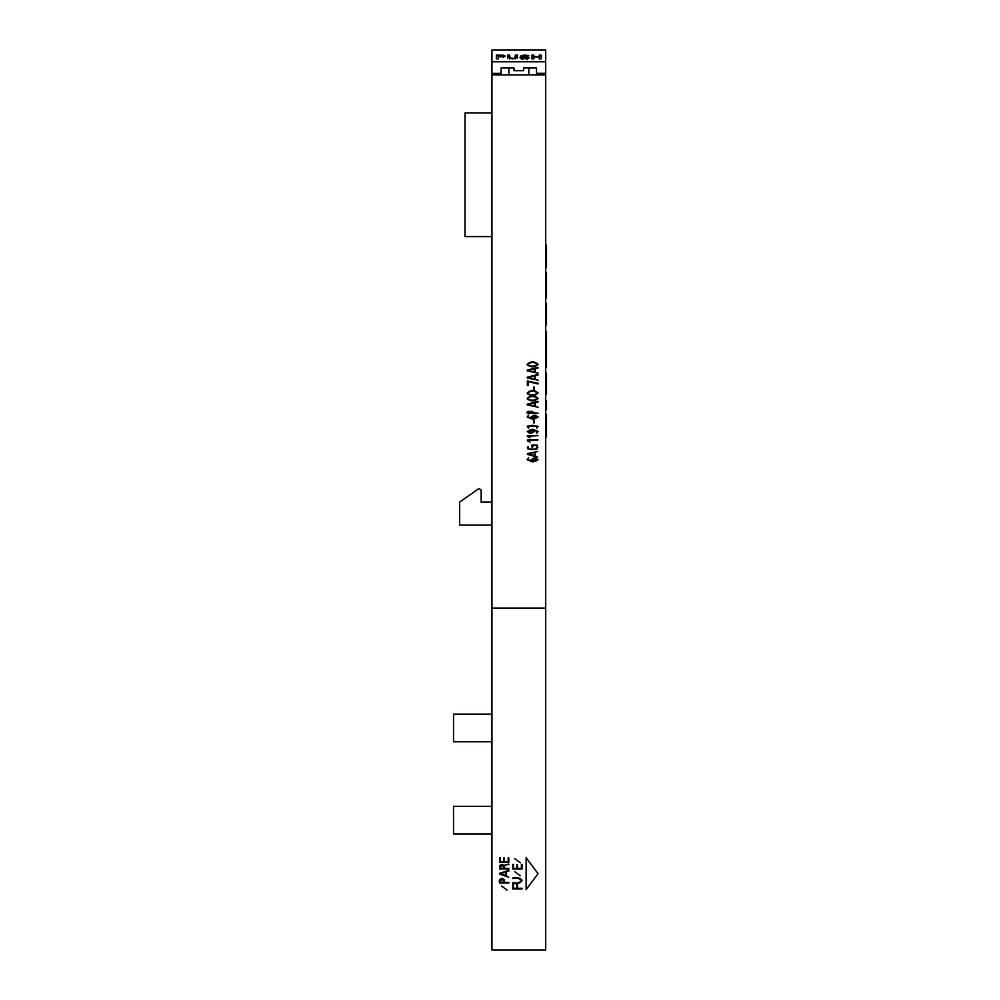 <?xml version="1.0" encoding="UTF-8"?>
<svg xmlns="http://www.w3.org/2000/svg" width="1000" height="1000" viewBox="0 0 1000 1000"><rect width="100%" height="100%" fill="white"/><g stroke="black" fill="none" stroke-linecap="round" stroke-linejoin="round"><path stroke-width="1.5" d="M496.413 55.1L496.413 58.825L498.363 58.825L498.363 57.062L505.238 56.05L503.562 55.237L496.413 55.1M517.35 55.1L517.35 57.25L512.438 58.9L507.663 57.225L507.675 55.1L509.637 55.1L510.112 58.125L514.6 58.263L515.388 55.1L517.35 55.1M533.837 58.825L531.888 58.825L531.888 55.1L533.837 55.1L533.837 56.588L539.263 56.588L539.263 55.1L541.213 55.1L541.213 58.825L539.263 58.825L539.263 57L533.837 57L533.837 58.7M545.712 61.812L491.938 61.812L491.938 50L545.712 50L545.712 74.875L491.938 74.875L491.938 73.4L501.15 73.4L501.15 74.875M527 56.013L522.263 55.875L528.337 57.15L529.163 57.812L528.112 58.55L521.875 58.762L519.913 57.638L527.062 58.012L520.35 56.112L524.15 55.038L528.775 55.575L527 55.975L527 57.35M528.812 74.875L528.812 67.95L536.5 67.95L523.625 67.95L523.625 70.65L514.025 70.65L514.025 67.95L501.15 67.95L501.15 73.4L491.938 73.4M491.938 61.812L491.938 73.338M545.712 74.875L545.712 950L491.938 950L491.938 74.875M536.5 67.95L536.5 73.338L545.712 73.338M536.5 73.338L536.5 74.875M491.938 502.062L481.175 502.062L481.175 490.175L479.35 488.675A3.837 3.837 0 0 0 477.863 489.3L459.663 502.062L459.663 525.112L491.938 525.112M508.837 74.875L508.837 67.95L501.15 67.95M541.213 56.112L539.263 56.112M533.837 56.112L531.888 56.112M521.875 57.8L521.875 58.762M522.263 56.2L521.112 56.487M507.675 55.1L507.675 56.112L509.637 56.112M517.35 56.112L515.388 56.112M498.363 55.462C504.475 55.838 504.475 56.238 498.363 56.65L498.363 55.462C504.475 55.838 504.475 56.238 498.363 56.65L498.363 57.062M496.413 56.112L498.363 56.112M503.237 56.262L504.6 56.638M491.938 806.325L453.512 806.325L453.512 833.988L491.938 833.988M545.712 608.088L491.938 608.088M491.938 741.787L453.512 741.787L453.512 714.125L491.938 714.125M545.712 288.688L546.487 288.688L546.487 298.212L545.712 298.212M546.487 288.688L546.487 278.55L545.712 278.55M546.487 278.55L546.487 272.4L545.712 272.4M545.712 356.912L546.487 356.912L546.487 367.362L545.712 367.362M546.487 356.912L546.487 349.237L545.712 349.237M546.487 349.237L546.487 342.163L545.712 342.163M546.487 342.163L546.487 331.712L545.712 331.712M545.712 414.237L546.487 414.237L546.487 416.225L545.712 416.225M546.487 416.225L546.487 436.825M545.712 400.863L546.487 400.863L546.487 409.775L545.712 409.775M545.712 372.9L546.487 372.9L546.487 394.1L545.712 394.1M546.487 372.9L545.712 372.587M545.712 303.438L546.487 303.438L546.487 324.95L545.712 324.95M546.487 303.438L545.712 303.137M546.487 267.475L546.487 247.2L545.712 247.2M546.487 247.2L546.487 245.162L545.712 245.162M491.938 112.9L465.037 112.9L465.037 236.6L491.938 236.6M528.038 412.675L531.987 412.675L531.987 411.388L528.038 411.425L528.038 412.675M527.263 411.662L532.762 411.45L532.75 412.675L538.038 413.275L527.275 413.275L527.263 411.675L532.762 411.463M514.7 871.663L520.35 875.788L514.7 871.663M527.325 365L527.212 364.35C530.788 361.012 534.425 361 538.112 364.3C534.975 367.375 531.388 367.612 527.325 365M527.212 364.35L527.212 364.35C530.788 361.012 534.425 361 538.112 364.3L538.112 364.3M528.45 365.337L527.962 364.312C531.112 361.863 534.25 361.875 537.362 364.35C534.888 366.312 531.925 366.65 528.45 365.337M500.425 873.713L505.75 871.988L505.75 875.512L500.425 873.713M499.6 873.312L499.6 874.125L508.7 877.188L506.4 875.725L506.4 871.775L508.9 870.95L508.7 870.325L499.6 873.312M528.3 454L534.3 455.65L534.3 452.413L528.3 454M527.375 454.375L527.375 453.6L537.837 451.438L535.037 452.212L535.037 455.85L537.612 457.2L527.375 454.375M527.325 380.95L527.325 385.438L528.15 385.438L528.15 381.575L538.025 383.95L538.2 383.338L527.325 380.95L538.2 383.338M527.337 436.425L527.337 435.65L538.05 435.65L528.263 436.262L529.987 437.837L527.337 436.425M527.337 435.662L538.05 435.662M499.613 857.75L499.613 862.337L508.812 862.337L508.812 857.75L508.175 857.75L508.175 861.7L504.288 861.7L504.288 857.987L503.65 857.987L503.65 861.7L500.262 861.7L500.262 857.75L499.613 857.75M500.262 882.362L503.663 882.362C502.55 878.175 501.425 878.175 500.262 882.362M499.613 883.012C497.65 877.875 505.7 876.7 504.312 882.362L508.837 882.362L508.837 883.012L499.613 883.012M528.562 415.1L527.938 417.025L532.688 418.688L531.175 416.712L538.125 416.95L532.663 419.288L527.188 417.038L528.562 415.087M532.312 417.65L531.938 416.688C533.8 414.675 535.612 414.738 537.362 416.875C536.087 418.85 534.4 419.113 532.312 417.65M527.325 399.038L527.212 398.387C530.788 395.05 534.425 395.037 538.112 398.338C534.975 401.413 531.388 401.65 527.325 399.038M528.45 399.375L527.962 398.35C531.112 395.9 534.25 395.913 537.362 398.387C534.888 400.35 531.925 400.688 528.45 399.375M500.262 868.312L503.65 868.312C502.55 864.112 501.425 864.112 500.262 868.312M508.9 864.638C505.737 864.262 504.2 865.487 504.3 868.312L508.837 868.312L508.837 868.962L499.613 868.962C499.387 864.8 500.838 863.625 503.975 865.413L508.675 864.038L508.9 864.638M534.438 372.175L528.212 370.5L534.438 368.888L534.438 372.175M527.263 370.125L527.263 370.887L538.112 373.175L535.2 372.388L535.2 368.688L538.112 367.912L537.863 367.325L527.263 370.112M501.488 885.962L507.137 890.1L501.488 885.962M527.3 447.3L528.125 446.65C527.775 450.575 536.125 450.35 537.112 447.262L536.562 445.625L532.675 445.625L532.675 447.125L531.95 447.125L531.95 445.037L536.975 445.037L537.837 447.262L536.663 449.237L527.95 448.963L527.3 447.275M528.125 446.65L528.038 447.287M533.538 387.05L533.538 389.775L534.3 389.775L534.3 387.038L533.538 387.038M512.825 864.463L512.825 869.05L522.025 869.05L522.025 864.463L521.388 864.463L521.388 868.413L517.5 868.413L517.5 864.7L516.862 864.7L516.862 868.413L513.488 868.413L513.488 864.463L512.825 864.463M512.812 878.562L512.812 877.913C516.8 877 519.888 877.775 522.075 880.212C520.45 883.363 517.362 884.388 512.812 883.275L512.812 882.613C516.812 883.55 519.688 882.775 521.425 880.312C519.263 878.4 516.388 877.825 512.812 878.562M528.875 427.612L527.938 426.25L537.35 426.35L536.75 428.162L538.112 426.362L532.45 425.288L527.188 426.25L528.525 428.162L528.875 427.612M528.562 457.812L527.938 459.75L532.688 461.4L531.175 459.425L538.125 459.663L532.663 462L527.188 459.75L528.562 457.812M532.312 460.363L531.938 459.4C533.8 457.4 535.612 457.463 537.362 459.588C536.087 461.562 534.4 461.825 532.312 460.363M512.825 884.538L512.825 888.925L522.025 888.925L522.025 888.275L517.5 888.275L517.5 884.762L516.862 884.762L516.862 888.275L513.488 888.275L513.488 884.538L512.825 884.538M534.438 379.288L528.212 377.6L534.438 375.988L534.438 379.275M527.263 377.225L527.263 377.987L538.112 380.275L535.2 379.487L535.2 375.788L538.112 375.012L537.863 374.425L527.263 377.212M536.362 432.85L537.337 431.463L532.65 429.8L534.15 431.825L527.188 431.538L532.638 429.2L538.088 431.463L536.725 433.387L536.362 432.837M528.25 432.45L527.925 431.587C529.763 429.3 531.6 429.375 533.413 431.8C532.075 433.5 530.35 433.713 528.25 432.45M534.438 406.213L528.212 404.538L534.438 402.925L534.438 406.213M527.263 404.162L527.263 404.925L538.112 407.212L535.2 406.425L535.2 402.725L538.112 401.95L537.863 401.362L527.263 404.15M514.7 858.612L520.35 862.75L514.7 858.612M527.4 440.7L527.4 439.938L538.112 439.938L528.325 440.55L530.05 442.113L527.4 440.7M533.538 420.15L533.538 422.887L534.3 422.887L534.3 420.138L533.538 420.138M527.325 393.688L527.212 393.038C530.788 389.7 534.425 389.688 538.112 392.987C534.975 396.062 531.388 396.3 527.325 393.688M528.45 394.025L527.962 393C531.112 390.55 534.25 390.562 537.362 393.025C534.888 395 531.925 395.337 528.45 394.025M526.125 857.75L526.125 889.625L538.038 873.688L526.125 857.75M536.5 73.4L545.712 73.4M522.263 57.225L522.263 55.875M527.15 59.725L527.15 57.838M521.862 59.55L521.862 57.7M507.675 56.575L507.675 55.412M507.675 57.312L507.675 55.95M507.688 58.212L507.688 56.625M517.337 58.388L517.337 56.75M517.35 57.45L517.35 56.05M517.35 56.588L517.35 55.425M515.388 58.388L515.388 56.75M515.4 59.037L515.4 57.275M509.625 59.075L509.625 57.3M509.637 58.738L509.637 57.038M509.637 58.087L509.637 56.525M503.237 57.45L503.237 56.062M546.487 437.125L545.712 437.125M545.712 267.85L546.487 267.85"/></g></svg>
